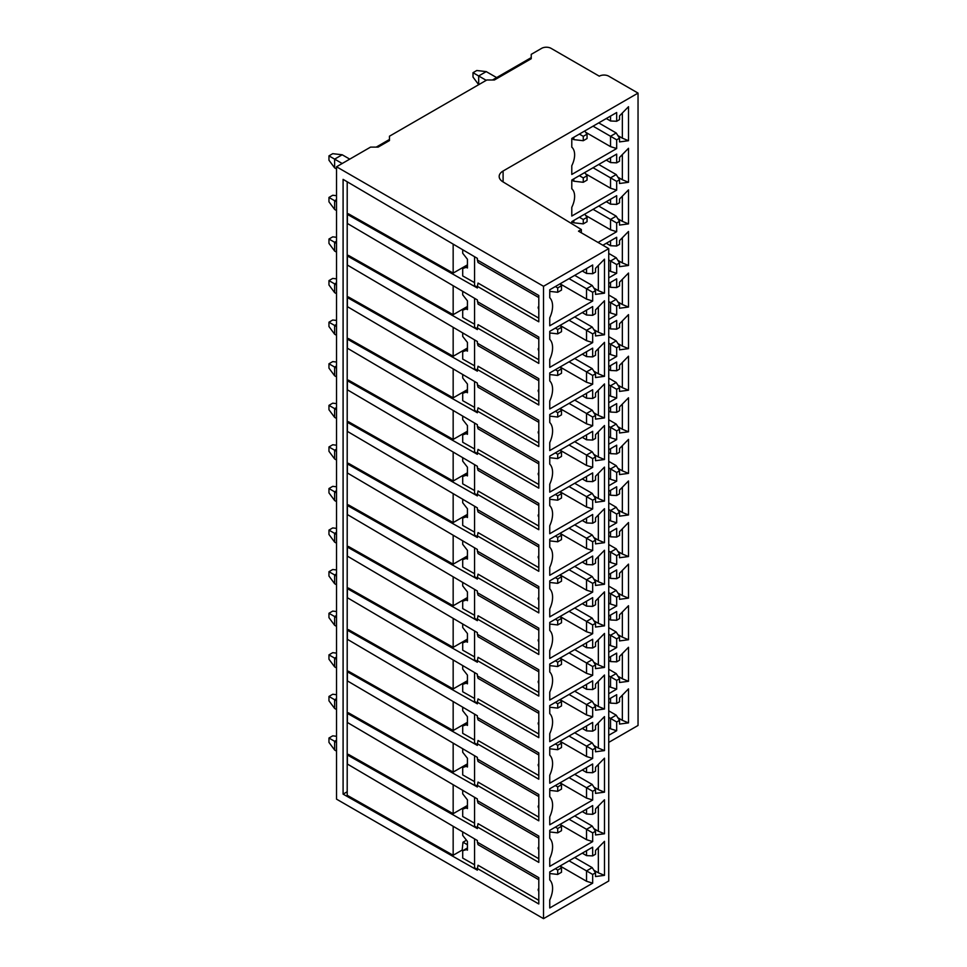 <?xml version="1.0" encoding="UTF-8"?>
<svg xmlns="http://www.w3.org/2000/svg" width="967" height="967" viewBox="0 0 967 967"><rect width="100%" height="100%" fill="white"/><g stroke="black" fill="none" stroke-linecap="round" stroke-linejoin="round"><path stroke-width="1.45" d="M453.16 826.289L453.16 855.275L347.201 795.273L347.201 181.784M538.8 318.155L478.049 283.077L477.36 286.341L538.8 321.806L538.8 295.491L477.36 260.026L477.36 258.358L343.092 179.366L343.092 794.125L347.201 791.755M336.528 166.771L336.528 799.141L543.527 918.65L543.527 286.28L336.528 166.771L370.554 147.117L378.109 147.117L389.459 140.578L389.459 136.214L486.812 79.995L494.379 79.995L531.234 58.721L531.234 54.357L541.629 48.35A6.684 3.856 180 0 1 551.081 48.35L599.286 76.175A6.684 3.856 180 0 1 608.739 76.175L638.039 93.098L503.094 171.014A13.369 7.712 0 0 0 499.177 176.465A13.369 7.712 0 0 0 502.852 181.784L581.336 229.53L581.336 232.793M477.36 286.341L477.36 287.997L347.395 214.396L347.395 223.474L477.36 299.951L478.049 304.073L538.8 339.139M343.092 794.125L477.36 870.167L477.36 868.511L538.8 903.976L538.8 877.661L477.36 842.184L477.36 840.528L347.395 764.063L347.395 754.985L477.36 828.586L477.36 826.918L538.8 862.395L538.8 836.08L477.36 800.603L477.36 798.947L347.395 722.482L347.395 713.392L477.36 786.993L477.36 785.337L538.8 820.814L538.8 794.499L477.36 759.022L477.36 757.366L347.395 680.901L347.395 671.811L477.36 745.412L477.36 743.756L538.8 779.221L538.8 752.906L477.36 717.441L477.36 715.785L347.395 639.308L347.395 630.23L477.36 703.831L477.36 702.175L538.8 737.64L538.8 711.325L477.36 675.86L477.36 674.192L347.395 597.727L347.395 588.649L477.36 662.25L477.36 660.594L538.8 696.059L538.8 669.744L477.36 634.267L477.36 632.611L347.395 556.146L347.395 547.068L477.36 620.669L477.36 619.001L538.8 654.478L538.8 628.163L477.36 592.686L477.36 591.03L347.395 514.565L347.395 505.487L477.36 579.088L477.36 577.42L538.8 612.897L538.8 586.582L477.36 551.105L477.36 549.449L347.395 472.984L347.395 463.894L477.36 537.495L477.36 535.839L538.8 571.304L538.8 544.989L477.36 509.524L477.36 507.868L347.395 431.391L347.395 422.313L477.36 495.914L477.36 494.258L538.8 529.723L538.8 503.408L477.36 467.943L477.36 466.275L347.395 389.81L347.395 380.732L477.36 454.333L477.36 452.677L538.8 488.142L538.8 461.827L477.36 426.362L477.36 424.694L347.395 348.229L347.395 339.151L477.36 412.752L477.36 411.084L538.8 446.561L538.8 420.246L477.36 384.769L477.36 383.113L347.395 306.648L347.395 297.57L477.36 371.171L477.36 369.503L538.8 404.98L538.8 378.665L477.36 343.188L477.36 341.532L347.395 265.067L347.395 255.977L477.36 329.578L477.36 327.922L538.8 363.399L538.8 337.072L477.36 301.607M347.395 214.396L348.434 213.804L453.16 273.105L453.16 244.131M477.36 328.792L474.555 327.209L474.555 298.295M538.8 348.156A1.849 1.076 -120 0 0 538.256 349.631A1.849 1.076 -120 0 0 538.8 350.731A3.01 3.01 0 0 1 538.256 349.631M477.36 327.922L478.049 324.658L538.8 359.736M347.395 255.977L348.434 255.385L453.16 314.686L453.16 285.712M467.436 306.454L453.16 314.686M474.555 324.211L462.709 317.502L462.709 310.129L467.436 308.485M467.436 348.035L453.16 356.279L453.16 327.293M453.16 356.279L348.434 296.966L347.395 297.57M467.436 389.616L453.16 397.86L453.16 368.874M453.16 397.86L348.434 338.547L347.395 339.151M467.436 431.197L453.16 439.441L453.16 410.455M453.16 439.441L348.434 380.128L347.395 380.732M467.436 472.778L453.16 481.022L453.16 452.048M453.16 481.022L348.434 421.709L347.395 422.313M467.436 514.371L453.16 522.603L453.16 493.629M453.16 522.603L348.434 463.302L347.395 463.894M467.436 555.952L453.16 564.184L453.16 535.21M453.16 564.184L348.434 504.883L347.395 505.487M467.436 597.533L453.16 605.777L453.16 576.791M453.16 605.777L348.434 546.464L347.395 547.068M467.436 639.114L453.16 647.358L453.16 618.372M453.16 647.358L348.434 588.045L347.395 588.649M467.436 680.695L453.16 688.939L453.16 659.965M453.16 688.939L348.434 629.626L347.395 630.23M467.436 722.289L453.16 730.52L453.16 701.546M453.16 730.52L348.434 671.219L347.395 671.811M467.436 763.87L453.16 772.101L453.16 743.127M453.16 772.101L348.434 712.8L347.395 713.392M467.436 805.451L453.16 813.694L453.16 784.708M453.16 813.694L348.434 754.381L347.395 754.985M474.555 256.714L474.555 285.628L477.36 287.211M477.36 260.026L478.049 262.492L538.8 297.558M538.8 306.563A1.849 1.076 -120 0 0 538.256 308.05A1.849 1.076 -120 0 0 538.8 309.15A3.01 3.01 0 0 1 538.256 308.05M467.436 264.861L453.16 273.105M474.555 282.63L462.709 275.921L462.709 268.548L467.436 266.904M462.709 249.74L462.709 253.257L467.436 259.265L467.436 267.992L466.493 267.448M462.709 268.548L467.436 265.816M477.36 869.381L474.555 867.798L474.555 838.885M453.16 855.275L462.178 850.066L463 850.537M474.555 864.8L462.709 858.08L462.709 850.706L466.493 849.618L467.436 850.162L467.436 841.435L462.709 835.428L462.709 831.91M466.493 849.618L467.436 849.074M462.709 850.706L467.436 847.986M467.436 844.735L462.988 842.221L466.142 840.396M462.988 842.221L462.178 850.066M477.36 827.8L474.555 826.205L474.555 797.304M474.555 823.207L462.709 816.499L462.709 809.125L467.436 807.493M462.709 790.329L462.709 793.847L467.436 799.854L467.436 808.581L466.493 808.037M462.709 809.125L467.436 806.393M477.36 786.207L474.555 784.624L474.555 755.711M474.555 781.626L462.709 774.918L462.709 767.544L467.436 765.9M462.709 748.748L462.709 752.266L467.436 758.261L467.436 767L466.493 766.456M462.709 767.544L467.436 764.812M477.36 744.626L474.555 743.043L474.555 714.129M474.555 740.045L462.709 733.337L462.709 725.963L467.436 724.319M462.709 707.155L462.709 710.685L467.436 716.68L467.436 725.419L466.493 724.863M462.709 725.963L467.436 723.231M477.36 703.045L474.555 701.462L474.555 672.548M474.555 698.464L462.709 691.756L462.709 684.37L467.436 682.738M462.709 665.574L462.709 669.091L467.436 675.099L467.436 683.826L466.493 683.282M462.709 684.37L467.436 681.65M477.36 661.464L474.555 659.881L474.555 630.967M474.555 656.883L462.709 650.175L462.709 642.789L467.436 641.157M462.709 623.993L462.709 627.51L467.436 633.518L467.436 642.245L466.493 641.701M462.709 642.789L467.436 640.069M477.36 619.883L474.555 618.288L474.555 589.387M474.555 615.29L462.709 608.581L462.709 601.208L467.436 599.576M462.709 582.412L462.709 585.929L467.436 591.937L467.436 600.664L466.493 600.12M462.709 601.208L467.436 598.476M477.36 578.29L474.555 576.707L474.555 547.793M474.555 573.709L462.709 567L462.709 559.627L467.436 557.983M462.709 540.831L462.709 544.348L467.436 550.344L467.436 559.083L466.493 558.539M462.709 559.627L467.436 556.895M477.36 536.709L474.555 535.126L474.555 506.212M474.555 532.128L462.709 525.419L462.709 518.046L467.436 516.402M462.709 499.238L462.709 502.767L467.436 508.763L467.436 517.502L466.493 516.946M462.709 518.046L467.436 515.314M477.36 495.128L474.555 493.545L474.555 464.631M474.555 490.547L462.709 483.838L462.709 476.465L467.436 474.821M462.709 457.657L462.709 461.174L467.436 467.182L467.436 475.909L466.493 475.365M462.709 476.465L467.436 473.733M477.36 453.547L474.555 451.964L474.555 423.05M474.555 448.966L462.709 442.257L462.709 434.872L467.436 433.24M462.709 416.076L462.709 419.593L467.436 425.601L467.436 434.328L466.493 433.784M462.709 434.872L467.436 432.152M477.36 411.966L474.555 410.371L474.555 381.469M474.555 407.373L462.709 400.664L462.709 393.291L467.436 391.659M462.709 374.495L462.709 378.012L467.436 384.02L467.436 392.747L466.493 392.203M462.709 393.291L467.436 390.559M477.36 370.373L474.555 368.79L474.555 339.876M474.555 365.792L462.709 359.083L462.709 351.71L467.436 350.066M462.709 332.914L462.709 336.431L467.436 342.427L467.436 351.166L466.493 350.622M462.709 351.71L467.436 348.978M477.36 343.188L478.049 345.654L538.8 380.732M538.8 389.737A1.849 1.076 -120 0 0 538.256 391.212A1.849 1.076 -120 0 0 538.8 392.312A3.01 3.01 0 0 1 538.256 391.212M477.36 369.503L478.049 366.251L538.8 401.317M477.36 384.769L478.049 387.235L538.8 422.313M538.8 431.318A1.849 1.076 -120 0 0 538.256 432.805A1.849 1.076 -120 0 0 538.8 433.893A3.01 3.01 0 0 1 538.256 432.805M477.36 411.084L478.049 407.832L538.8 442.898M477.36 426.362L478.049 428.816L538.8 463.894M538.8 472.899A1.849 1.076 -120 0 0 538.256 474.386A1.849 1.076 -120 0 0 538.8 475.474A3.01 3.01 0 0 1 538.256 474.386M477.36 452.677L478.049 449.413L538.8 484.491M477.36 467.943L478.049 470.409L538.8 505.475M538.8 514.48A1.849 1.076 -120 0 0 538.256 515.967A1.849 1.076 -120 0 0 538.8 517.067A3.01 3.01 0 0 1 538.256 515.967M477.36 494.258L478.049 490.994L538.8 526.072M477.36 509.524L478.049 511.99L538.8 547.056M538.8 556.073A1.849 1.076 -120 0 0 538.256 557.548A1.849 1.076 -120 0 0 538.8 558.648A3.01 3.01 0 0 1 538.256 557.548M477.36 535.839L478.049 532.575L538.8 567.653M477.36 551.105L478.049 553.571L538.8 588.649M538.8 597.654A1.849 1.076 -120 0 0 538.256 599.129A1.849 1.076 -120 0 0 538.8 600.229A3.01 3.01 0 0 1 538.256 599.129M477.36 577.42L478.049 574.168L538.8 609.234M477.36 592.686L478.049 595.152L538.8 630.23M538.8 639.235A1.849 1.076 -120 0 0 538.256 640.722A1.849 1.076 -120 0 0 538.8 641.81A3.01 3.01 0 0 1 538.256 640.722M477.36 619.001L478.049 615.749L538.8 650.815M477.36 634.267L478.049 636.733L538.8 671.811M538.8 680.816A1.849 1.076 -120 0 0 538.256 682.303A1.849 1.076 -120 0 0 538.8 683.391M477.36 660.594L478.049 657.33L538.8 692.408M477.36 675.86L478.049 678.326L538.8 713.392M538.8 722.397A1.849 1.076 -120 0 0 538.256 723.884A1.849 1.076 -120 0 0 538.8 724.984A3.01 3.01 0 0 1 538.256 723.884M477.36 702.175L478.049 698.911L538.8 733.989M477.36 717.441L478.049 719.907L538.8 754.973M538.8 763.99A1.849 1.076 -120 0 0 538.256 765.465A1.849 1.076 -120 0 0 538.8 766.565A3.01 3.01 0 0 1 538.256 765.465M477.36 743.756L478.049 740.492L538.8 775.57M477.36 759.022L478.049 761.488L538.8 796.566M538.8 805.571A1.849 1.076 -120 0 0 538.256 807.046A1.849 1.076 -120 0 0 538.8 808.146A3.01 3.01 0 0 1 538.256 807.046M477.36 785.337L478.049 782.085L538.8 817.151M477.36 800.603L478.049 803.069L538.8 838.147M538.8 847.152A1.849 1.076 -120 0 0 538.256 848.639A1.849 1.076 -120 0 0 538.8 849.727A3.01 3.01 0 0 1 538.256 848.639M477.36 826.918L478.049 823.666L538.8 858.732M477.36 842.184L478.049 844.65L538.8 879.728M538.8 888.733A1.849 1.076 -120 0 0 538.256 890.22A1.849 1.076 -120 0 0 538.8 891.308A3.01 3.01 0 0 1 538.256 890.22M477.36 868.511L478.049 865.247L538.8 900.325M466.493 309.029L467.436 309.585L467.436 300.846L462.709 294.85L462.709 291.321M462.709 310.129L467.436 307.397M531.234 58.721L531.234 57.621L492.481 79.995M389.459 140.578L389.459 139.478L376.223 147.117M473.008 72.694L478.677 75.97L486.232 71.606L476.779 70.506L473.008 72.694L473.008 77.058L478.677 84.697L478.677 75.97L486.232 80.334M496.639 77.602L486.232 71.606M349.752 159.132L342.185 154.768L334.63 159.132L342.185 163.496M334.63 167.859L334.63 159.132L328.961 155.856L328.961 160.22L334.63 167.859L336.528 168.959M342.185 154.768L332.733 153.68L328.961 155.856M336.528 199.625L334.63 200.713L336.528 201.813M334.63 209.452L334.63 200.713L328.961 197.437L328.961 201.813L334.63 209.452L336.528 210.54M336.528 195.697L332.733 195.261L328.961 197.437M336.528 241.206L334.63 242.294L336.528 243.394M334.63 251.033L334.63 242.294L328.961 239.03L328.961 243.394L334.63 251.033L336.528 252.133M336.528 237.278L332.733 236.842L328.961 239.03M336.528 282.787L334.63 283.887L336.528 284.975M334.63 292.614L334.63 283.887L328.961 280.611L328.961 284.975L334.63 292.614L336.528 293.714M336.528 278.859L332.733 278.423L328.961 280.611M336.528 324.368L334.63 325.468L336.528 326.568M334.63 334.195L334.63 325.468L328.961 322.192L328.961 326.556L334.63 334.195L336.528 335.295M336.528 320.452L332.733 320.004L328.961 322.192M336.528 365.949L334.63 367.049L336.528 368.149M334.63 375.776L334.63 367.049L328.961 363.773L328.961 368.137L334.63 375.776L336.528 376.876M336.528 362.033L332.733 361.598L328.961 363.773M336.528 407.542L334.63 408.63L336.528 409.73M334.63 417.369L334.63 408.63L328.961 405.354L328.961 409.73L334.63 417.369L336.528 418.457M336.528 403.614L332.733 403.179L328.961 405.354M336.528 449.123L334.63 450.211L336.528 451.311M334.63 458.95L334.63 450.211L328.961 446.947L328.961 451.311L334.63 458.95L336.528 460.05M336.528 445.195L332.733 444.76L328.961 446.947M336.528 490.704L334.63 491.804L336.528 492.892M334.63 500.531L334.63 491.804L328.961 488.528L328.961 492.892L334.63 500.531L336.528 501.631M336.528 486.776L332.733 486.341L328.961 488.528M336.528 532.285L334.63 533.385L336.528 534.485M334.63 542.112L334.63 533.385L328.961 530.109L328.961 534.473L334.63 542.112L336.528 543.212M336.528 528.369L332.733 527.922L328.961 530.109M336.528 573.866L334.63 574.966L336.528 576.066M334.63 583.693L334.63 574.966L328.961 571.69L328.961 576.054L334.63 583.693L336.528 584.793M336.528 569.95L332.733 569.515L328.961 571.69M336.528 615.459L334.63 616.547L336.528 617.647M334.63 625.286L334.63 616.547L328.961 613.271L328.961 617.647L334.63 625.286L336.528 626.374M336.528 611.531L332.733 611.096L328.961 613.271M336.528 657.04L334.63 658.128L336.528 659.228M334.63 666.867L334.63 658.128L328.961 654.864L328.961 659.228L334.63 666.867L336.528 667.955M336.528 653.112L332.733 652.677L328.961 654.864M336.528 698.621L334.63 699.721L336.528 700.809M334.63 708.448L334.63 699.721L328.961 696.445L328.961 700.809L334.63 708.448L336.528 709.548M336.528 694.693L332.733 694.258L328.961 696.445M336.528 740.202L334.63 741.302L336.528 742.402M334.63 750.029L334.63 741.302L328.961 738.026L328.961 742.39L334.63 750.029L336.528 751.129M336.528 736.286L332.733 735.839L328.961 738.026M608.739 742.39L638.039 725.468L638.039 93.098M571.787 207.301L571.787 216.052L616.68 190.124L616.68 181.397L619.521 179.753L619.521 183.488L628.502 182.292L628.502 148.289L619.521 157.464L619.521 161.199L616.68 162.843L616.68 154.104L571.787 180.031L571.787 188.783A18.047 10.419 -60 0 1 572.597 189.605A18.047 10.419 -60 0 1 571.787 207.301M616.68 231.705L616.68 222.978L619.521 221.346L616.209 216.161L610.54 219.424L610.54 229.795L616.68 231.705L598.065 242.463M619.521 221.346L619.521 225.081L628.502 223.885L628.502 189.883L619.521 199.045L619.521 202.792L616.68 204.424L616.68 195.697L571.787 221.612L571.787 223.715M616.68 273.286L616.68 264.559L619.521 262.927L616.209 257.742L610.54 261.017L610.54 271.376L616.68 273.286L608.739 277.88M619.521 262.927L619.521 266.662L628.502 265.466L628.502 231.464L619.521 240.638L619.521 244.373L616.68 246.005L616.68 237.278L602.888 245.243M616.68 314.879L616.68 306.14L619.521 304.508L616.209 299.323L610.54 302.598L610.54 312.97L616.68 314.879L608.739 319.461M619.521 304.508L619.521 308.243L628.502 307.047L628.502 273.045L619.521 282.219L619.521 285.954L616.68 287.586L616.68 278.859L608.739 283.44M616.68 356.46L616.68 347.733L619.521 346.089L616.209 340.904L610.54 344.179L610.54 354.551L616.68 356.46L608.739 361.042M619.521 346.089L619.521 349.824L628.502 348.628L628.502 314.626L619.521 323.8L619.521 327.535L616.68 329.179L616.68 320.44L608.739 325.021M616.68 398.041L616.68 389.314L619.521 387.67L616.209 382.485L610.54 385.76L610.54 396.132L616.68 398.041L608.739 402.623M619.521 387.67L619.521 391.405L628.502 390.209L628.502 356.207L619.521 365.381L619.521 369.116L616.68 370.76L616.68 362.021L608.739 366.614M616.68 439.622L616.68 430.895L619.521 429.251L616.209 424.078L610.54 427.341L610.54 437.713L616.68 439.622L608.739 444.204M619.521 429.251L619.521 432.998L628.502 431.802L628.502 397.8L619.521 406.962L619.521 410.697L616.68 412.341L616.68 403.614L608.739 408.195M616.68 481.203L616.68 472.476L619.521 470.844L616.209 465.659L610.54 468.935L610.54 479.294L616.68 481.203L608.739 485.797M619.521 470.844L619.521 474.579L628.502 473.383L628.502 439.381L619.521 448.555L619.521 452.29L616.68 453.922L616.68 445.195L608.739 449.776M616.68 522.796L616.68 514.057L619.521 512.425L616.209 507.24L610.54 510.516L610.54 520.887L616.68 522.796L608.739 527.378M619.521 512.425L619.521 516.16L628.502 514.964L628.502 480.962L619.521 490.136L619.521 493.871L616.68 495.503L616.68 486.776L608.739 491.357M616.68 564.377L616.68 555.638L619.521 554.006L616.209 548.821L610.54 552.097L610.54 562.468L616.68 564.377L608.739 568.959M619.521 554.006L619.521 557.741L628.502 556.545L628.502 522.543L619.521 531.717L619.521 535.452L616.68 537.084L616.68 528.357L608.739 532.938M616.68 605.958L616.68 597.231L619.521 595.587L616.209 590.402L610.54 593.678L610.54 604.049L616.68 605.958L608.739 610.54M619.521 595.587L619.521 599.322L628.502 598.126L628.502 564.124L619.521 573.298L619.521 577.033L616.68 578.677L616.68 569.938L608.739 574.531M616.68 647.539L616.68 638.812L619.521 637.168L616.209 631.995L610.54 635.259L610.54 645.63L616.68 647.539L608.739 652.121M619.521 637.168L619.521 640.916L628.502 639.719L628.502 605.717L619.521 614.879L619.521 618.614L616.68 620.258L616.68 611.531L608.739 616.112M616.68 689.12L616.68 680.393L619.521 678.761L616.209 673.576L610.54 676.852L610.54 687.211L616.68 689.12L608.739 693.714M619.521 678.761L619.521 682.497L628.502 681.3L628.502 647.298L619.521 656.472L619.521 660.207L616.68 661.839L616.68 653.112L608.739 657.693M608.739 735.295L616.68 730.714L616.68 721.974L619.521 720.342L619.521 724.078L628.502 722.881L628.502 688.879L619.521 698.053L619.521 701.788L616.68 703.42L616.68 694.693L608.739 699.274M628.502 140.711L619.521 141.907L619.521 138.172L616.68 139.816L616.68 148.543L571.787 174.459L571.787 165.72A18.047 10.419 -60 0 0 572.597 148.011A18.047 10.419 -60 0 0 571.787 147.189L571.787 138.45L616.68 112.523L616.68 121.262L619.521 119.618L619.521 115.883L628.502 106.708L628.502 140.711L622.349 138.172L622.349 112.982M616.68 121.262L610.54 120.984L610.54 116.076M610.54 120.984L606.285 118.53M622.349 138.172L617.865 135.585M616.68 148.543L610.54 146.633L610.54 136.262L616.209 132.987L598.718 122.894M616.68 139.816L593.049 126.169M619.521 138.172L616.209 132.987M610.54 146.633L585.639 132.249M571.787 138.45L573.818 139.623L583.27 140.711L587.054 138.535L587.054 134.159L584.697 130.992M587.054 134.159L583.27 136.347L579.342 134.075M583.27 140.711L583.27 136.347M573.818 139.623L573.818 137.278M619.521 179.753L616.209 174.568L610.54 177.843L610.54 188.214L585.639 173.842M610.54 188.214L616.68 190.124M610.54 157.657L610.54 162.565L616.68 162.843M622.349 154.575L622.349 179.753L628.502 182.292M622.349 179.753L617.865 177.166M616.209 174.568L598.718 164.475M610.54 162.565L606.285 160.111M616.68 181.397L593.049 167.75M571.787 180.031L573.818 181.204L583.27 182.292L587.054 180.116L587.054 175.752L584.697 172.573M583.27 182.292L583.27 177.928L587.054 175.752M583.27 177.928L579.342 175.668M573.818 178.859L573.818 181.204M610.54 229.795L585.639 215.423M610.54 199.238L610.54 204.146L616.68 204.424M622.349 196.156L622.349 221.346L628.502 223.885M622.349 221.346L617.865 218.747M616.209 216.161L598.718 206.056M610.54 204.146L606.285 201.692M616.68 222.978L593.049 209.331M571.787 221.612L573.818 222.785L583.27 223.885L587.054 221.697L587.054 217.333L584.697 214.154M583.27 223.885L583.27 219.509L587.054 217.333M583.27 219.509L579.342 217.249M573.818 220.44L573.818 222.785M610.54 271.376L608.739 270.349M610.54 240.819L610.54 245.739L616.68 246.005M622.349 237.737L622.349 262.927L628.502 265.466M622.349 262.927L617.865 260.328M616.209 257.742L608.739 253.427M610.54 245.739L606.285 243.273M616.68 264.559L608.739 259.978M610.54 312.97L608.739 311.93M610.54 282.4L610.54 287.32L616.68 287.586M622.349 279.318L622.349 304.508L628.502 307.047M622.349 304.508L617.865 301.909M616.209 299.323L608.739 295.008M610.54 287.32L608.739 286.28M616.68 306.14L608.739 301.559M610.54 354.551L608.739 353.511M610.54 323.993L610.54 328.901L616.68 329.179M622.349 320.899L622.349 346.089L628.502 348.628M622.349 346.089L617.865 343.503M616.209 340.904L608.739 336.601M610.54 328.901L608.739 327.861M616.68 347.733L608.739 343.14M610.54 396.132L608.739 395.092M610.54 365.574L610.54 370.482L616.68 370.76M622.349 362.492L622.349 387.67L628.502 390.209M622.349 387.67L617.865 385.084M616.209 382.485L608.739 378.182M610.54 370.482L608.739 369.442M616.68 389.314L608.739 384.721M610.54 437.713L608.739 436.673M610.54 407.155L610.54 412.063L616.68 412.341M622.349 404.073L622.349 429.251L628.502 431.802M622.349 429.251L617.865 426.665M616.209 424.078L608.739 419.763M610.54 412.063L608.739 411.035M616.68 430.895L608.739 426.314M610.54 479.294L608.739 478.266M610.54 448.736L610.54 453.656L616.68 453.922M622.349 445.654L622.349 470.844L628.502 473.383M622.349 470.844L617.865 468.246M616.209 465.659L608.739 461.344M610.54 453.656L608.739 452.616M616.68 472.476L608.739 467.895M610.54 520.887L608.739 519.847M610.54 490.317L610.54 495.237L616.68 495.503M622.349 487.235L622.349 512.425L628.502 514.964M622.349 512.425L617.865 509.827M616.209 507.24L608.739 502.925M610.54 495.237L608.739 494.197M616.68 514.057L608.739 509.476M610.54 562.468L608.739 561.428M610.54 531.91L610.54 536.818L616.68 537.084M622.349 528.816L622.349 554.006L628.502 556.545M622.349 554.006L617.865 551.42M616.209 548.821L608.739 544.518M610.54 536.818L608.739 535.778M616.68 555.638L608.739 551.057M610.54 604.049L608.739 603.009M610.54 573.491L610.54 578.399L616.68 578.677M622.349 570.409L622.349 595.587L628.502 598.126M622.349 595.587L617.865 593.001M616.209 590.402L608.739 586.099M610.54 578.399L608.739 577.359M616.68 597.231L608.739 592.638M610.54 645.63L608.739 644.59M610.54 615.072L610.54 619.98L616.68 620.258M622.349 611.99L622.349 637.168L628.502 639.719M622.349 637.168L617.865 634.582M616.209 631.995L608.739 627.68M610.54 619.98L608.739 618.953M616.68 638.812L608.739 634.231M610.54 687.211L608.739 686.183M610.54 656.653L610.54 661.573L616.68 661.839M622.349 653.571L622.349 678.761L628.502 681.3M622.349 678.761L617.865 676.163M616.209 673.576L608.739 669.261M610.54 661.573L608.739 660.534M616.68 680.393L608.739 675.812M608.739 710.842L616.209 715.157L610.54 718.433L610.54 728.804L608.739 727.764M610.54 728.804L616.68 730.714M610.54 698.234L610.54 703.154L616.68 703.42M622.349 695.152L622.349 720.342L628.502 722.881M622.349 720.342L617.865 717.744M610.54 703.154L608.739 702.115M616.68 721.974L608.739 717.393M616.209 715.157L619.521 720.342M543.527 918.65L608.739 880.997L608.739 248.628L578.496 231.161L581.336 229.53M608.739 248.628L543.527 286.28M549.752 359.398L549.752 367.375L592.674 342.596L592.674 333.869L595.515 332.225L595.515 335.96L604.484 334.763L604.484 300.761L595.515 309.936L595.515 313.671L592.674 315.315L592.674 306.575L549.752 331.355L549.752 339.332A20.839 12.027 -60 0 1 550.247 339.876A20.839 12.027 -60 0 1 549.752 359.398M549.752 400.991L549.752 408.956L592.674 384.177L592.674 375.45L595.515 373.806L595.515 377.541L604.484 376.344L604.484 342.342L595.515 351.517L595.515 355.252L592.674 356.896L592.674 348.156L549.752 372.948L549.752 380.913A20.839 12.027 -60 0 1 550.247 381.457A20.839 12.027 -60 0 1 549.752 400.991M549.752 442.572L549.752 450.549L592.674 425.758L592.674 417.031L595.515 415.399L595.515 419.134L604.484 417.937L604.484 383.935L595.515 393.098L595.515 396.845L592.674 398.477L592.674 389.749L549.752 414.529L549.752 422.506A20.839 12.027 -60 0 1 550.247 423.05A20.839 12.027 -60 0 1 549.752 442.572M549.752 484.153L549.752 492.13L592.674 467.351L592.674 458.612L595.515 456.98L595.515 460.715L604.484 459.518L604.484 425.516L595.515 434.691L595.515 438.426L592.674 440.058L592.674 431.33L549.752 456.11L549.752 464.087A20.839 12.027 -60 0 1 550.247 464.631A20.839 12.027 -60 0 1 549.752 484.153M549.752 525.734L549.752 533.711L592.674 508.932L592.674 500.193L595.515 498.561L595.515 502.296L604.484 501.099L604.484 467.097L595.515 476.272L595.515 480.007L592.674 481.639L592.674 472.911L549.752 497.691L549.752 505.668A20.839 12.027 -60 0 1 550.247 506.212A20.839 12.027 -60 0 1 549.752 525.734M549.752 567.315L549.752 575.292L592.674 550.513L592.674 541.786L595.515 540.142L595.515 543.877L604.484 542.68L604.484 508.678L595.515 517.853L595.515 521.588L592.674 523.232L592.674 514.492L549.752 539.272L549.752 547.249A20.839 12.027 -60 0 1 550.247 547.793A20.839 12.027 -60 0 1 549.752 567.315M549.752 608.908L549.752 616.873L592.674 592.094L592.674 583.367L595.515 581.723L595.515 585.458L604.484 584.261L604.484 550.259L595.515 559.434L595.515 563.169L592.674 564.813L592.674 556.073L549.752 580.865L549.752 588.83A20.839 12.027 -60 0 1 550.247 589.374A20.839 12.027 -60 0 1 549.752 608.908M549.752 650.489L549.752 658.454L592.674 633.675L592.674 624.948L595.515 623.316L595.515 627.051L604.484 625.854L604.484 591.852L595.515 601.015L595.515 604.762L592.674 606.394L592.674 597.666L549.752 622.446L549.752 630.411A20.839 12.027 -60 0 1 550.247 630.967A20.839 12.027 -60 0 1 549.752 650.489M549.752 692.07L549.752 700.048L592.674 675.268L592.674 666.529L595.515 664.897L595.515 668.632L604.484 667.435L604.484 633.433L595.515 642.608L595.515 646.343L592.674 647.975L592.674 639.247L549.752 664.027L549.752 672.005A20.839 12.027 -60 0 1 550.247 672.548A20.839 12.027 -60 0 1 549.752 692.07M549.752 733.651L549.752 741.629L592.674 716.849L592.674 708.11L595.515 706.478L595.515 710.213L604.484 709.016L604.484 675.014L595.515 684.189L595.515 687.924L592.674 689.556L592.674 680.828L549.752 705.608L549.752 713.586A20.839 12.027 -60 0 1 550.247 714.129A20.839 12.027 -60 0 1 549.752 733.651M549.752 775.232L549.752 783.21L592.674 758.43L592.674 749.703L595.515 748.059L595.515 751.794L604.484 750.597L604.484 716.595L595.515 725.77L595.515 729.505L592.674 731.149L592.674 722.409L549.752 747.189L549.752 755.167A20.839 12.027 -60 0 1 550.247 755.711A20.839 12.027 -60 0 1 549.752 775.232M549.752 816.825L549.752 824.791L592.674 800.011L592.674 791.284L595.515 789.64L595.515 793.375L604.484 792.178L604.484 758.176L595.515 767.351L595.515 771.086L592.674 772.73L592.674 763.99L549.752 788.782L549.752 796.748A20.839 12.027 -60 0 1 550.247 797.292A20.839 12.027 -60 0 1 549.752 816.825M549.752 858.406L549.752 866.372L592.674 841.592L592.674 832.865L595.515 831.233L595.515 834.968L604.484 833.772L604.484 799.769L595.515 808.932L595.515 812.679L592.674 814.311L592.674 805.584L549.752 830.363L549.752 838.329A20.839 12.027 -60 0 1 550.247 838.885A20.839 12.027 -60 0 1 549.752 858.406M549.752 899.987L549.752 907.965L592.674 883.173L592.674 874.446L595.515 872.814L595.515 876.549L604.484 875.353L604.484 841.35L595.515 850.525L595.515 854.26L592.674 855.892L592.674 847.165L549.752 871.944L549.752 879.922A20.839 12.027 -60 0 1 550.247 880.466A20.839 12.027 -60 0 1 549.752 899.987M604.484 293.182L595.515 294.379L595.515 290.644L592.674 292.276L592.674 301.015L549.752 325.794L549.752 317.817A20.839 12.027 -60 0 0 550.247 298.295A20.839 12.027 -60 0 0 549.752 297.751L549.752 289.774L592.674 264.994L592.674 273.721L595.515 272.09L595.515 268.355L604.484 259.18L604.484 293.182L598.343 290.644L598.343 265.454M549.752 291.357L557.705 292.276L561.489 290.1L561.489 285.736L557.705 287.912L555.336 286.546M561.489 285.736L560.062 283.827L586.534 299.105L592.674 301.015M557.705 292.276L557.705 287.912M592.674 292.276L586.534 288.734L592.203 285.458L574.712 275.365M586.534 299.105L586.534 288.734L569.043 278.641M586.534 268.548L586.534 273.456L582.279 271.002M586.534 273.456L592.674 273.721M598.343 290.644L593.859 288.057M595.515 290.644L592.203 285.458M592.674 333.869L586.534 330.315L586.534 340.686L560.062 325.408L561.489 327.317L561.489 331.681L557.705 333.869L549.752 332.95M586.534 340.686L592.674 342.596M557.705 333.869L557.705 329.493L555.336 328.139M557.705 329.493L561.489 327.317M592.674 315.315L586.534 315.037L582.279 312.583M586.534 310.129L586.534 315.037M598.343 307.035L598.343 332.225L604.484 334.763M598.343 332.225L593.859 329.638M595.515 332.225L592.203 327.039L574.712 316.946M592.203 327.039L586.534 330.315L569.043 320.222M592.674 375.45L586.534 371.896L586.534 382.267L560.062 366.989L561.489 368.898L561.489 373.262L557.705 375.45L549.752 374.531M586.534 382.267L592.674 384.177M557.705 375.45L557.705 371.086L555.336 369.72M557.705 371.086L561.489 368.898M592.674 356.896L586.534 356.618L582.279 354.164M586.534 351.71L586.534 356.618M598.343 348.628L598.343 373.806L604.484 376.344M598.343 373.806L593.859 371.219M595.515 373.806L592.203 368.62L574.712 358.527M592.203 368.62L586.534 371.896L569.043 361.803M592.674 417.031L586.534 413.489L586.534 423.848L560.062 408.57L561.489 410.479L561.489 414.843L557.705 417.031L549.752 416.112M586.534 423.848L592.674 425.758M557.705 417.031L557.705 412.667L555.336 411.301M557.705 412.667L561.489 410.479M592.674 398.477L586.534 398.199L582.279 395.745M586.534 393.291L586.534 398.199M598.343 390.209L598.343 415.399L604.484 417.937M598.343 415.399L593.859 412.8M595.515 415.399L592.203 410.213L574.712 400.108M592.203 410.213L586.534 413.489L569.043 403.384M592.674 458.612L586.534 455.07L586.534 465.441L560.062 450.151L561.489 452.06L561.489 456.436L557.705 458.612L549.752 457.693M586.534 465.441L592.674 467.351M557.705 458.612L557.705 454.248L555.336 452.882M557.705 454.248L561.489 452.06M592.674 440.058L586.534 439.792L582.279 437.326M586.534 434.872L586.534 439.792M598.343 431.79L598.343 456.98L604.484 459.518M598.343 456.98L593.859 454.381M595.515 456.98L592.203 451.794L574.712 441.701M592.203 451.794L586.534 455.07L569.043 444.977M592.674 500.193L586.534 496.651L586.534 507.022L560.062 491.744L561.489 493.653L561.489 498.017L557.705 500.193L549.752 499.274M586.534 507.022L592.674 508.932M557.705 500.193L557.705 495.829L555.336 494.463M557.705 495.829L561.489 493.653M592.674 481.639L586.534 481.373L582.279 478.919M586.534 476.453L586.534 481.373M598.343 473.371L598.343 498.561L604.484 501.099M598.343 498.561L593.859 495.974M595.515 498.561L592.203 493.375L574.712 483.282M592.203 493.375L586.534 496.651L569.043 486.558M592.674 541.786L586.534 538.232L586.534 548.603L560.062 533.325L561.489 535.235L561.489 539.598L557.705 541.786L549.752 540.867M586.534 548.603L592.674 550.513M557.705 541.786L557.705 537.41L555.336 536.056M557.705 537.41L561.489 535.235M592.674 523.232L586.534 522.954L582.279 520.5M586.534 518.046L586.534 522.954M598.343 514.952L598.343 540.142L604.484 542.68M598.343 540.142L593.859 537.555M595.515 540.142L592.203 534.956L574.712 524.863M592.203 534.956L586.534 538.232L569.043 528.139M592.674 583.367L586.534 579.813L586.534 590.184L560.062 574.906L561.489 576.815L561.489 581.179L557.705 583.367L549.752 582.448M586.534 590.184L592.674 592.094M557.705 583.367L557.705 579.003L555.336 577.637M557.705 579.003L561.489 576.815M592.674 564.813L586.534 564.535L582.279 562.081M586.534 559.627L586.534 564.535M598.343 556.545L598.343 581.723L604.484 584.261M598.343 581.723L593.859 579.136M595.515 581.723L592.203 576.537L574.712 566.444M592.203 576.537L586.534 579.813L569.043 569.72M592.674 624.948L586.534 621.406L586.534 631.765L560.062 616.487L561.489 618.397L561.489 622.76L557.705 624.948L549.752 624.029M586.534 631.765L592.674 633.675M557.705 624.948L557.705 620.584L555.336 619.218M557.705 620.584L561.489 618.397M592.674 606.394L586.534 606.116L582.279 603.662M586.534 601.208L586.534 606.116M598.343 598.126L598.343 623.316L604.484 625.854M598.343 623.316L593.859 620.717M595.515 623.316L592.203 618.131L574.712 608.025M592.203 618.131L586.534 621.406L569.043 611.301M592.674 666.529L586.534 662.987L586.534 673.358L560.062 658.068L561.489 659.977L561.489 664.353L557.705 666.529L549.752 665.61M586.534 673.358L592.674 675.268M557.705 666.529L557.705 662.165L555.336 660.799M557.705 662.165L561.489 659.977M592.674 647.975L586.534 647.709L582.279 645.243M586.534 642.789L586.534 647.709M598.343 639.707L598.343 664.897L604.484 667.435M598.343 664.897L593.859 662.298M595.515 664.897L592.203 659.712L574.712 649.619M592.203 659.712L586.534 662.987L569.043 652.882M592.674 708.11L586.534 704.568L586.534 714.939L560.062 699.661L561.489 701.571L561.489 705.934L557.705 708.11L549.752 707.191M586.534 714.939L592.674 716.849M557.705 708.11L557.705 703.746L555.336 702.38M557.705 703.746L561.489 701.571M592.674 689.556L586.534 689.29L582.279 686.836M586.534 684.37L586.534 689.29M598.343 681.288L598.343 706.478L604.484 709.016M598.343 706.478L593.859 703.879M595.515 706.478L592.203 701.293L574.712 691.2M592.203 701.293L586.534 704.568L569.043 694.475M592.674 749.703L586.534 746.149L586.534 756.52L560.062 741.242L561.489 743.152L561.489 747.515L557.705 749.703L549.752 748.784M586.534 756.52L592.674 758.43M557.705 749.703L557.705 745.327L555.336 743.961M557.705 745.327L561.489 743.152M592.674 731.149L586.534 730.871L582.279 728.417M586.534 725.963L586.534 730.871M598.343 722.869L598.343 748.059L604.484 750.597M598.343 748.059L593.859 745.472M595.515 748.059L592.203 742.874L574.712 732.781M592.203 742.874L586.534 746.149L569.043 736.056M592.674 791.284L586.534 787.73L586.534 798.101L560.062 782.823L561.489 784.733L561.489 789.096L557.705 791.284L549.752 790.365M586.534 798.101L592.674 800.011M557.705 791.284L557.705 786.92L555.336 785.555M557.705 786.92L561.489 784.733M592.674 772.73L586.534 772.452L582.279 769.998M586.534 767.544L586.534 772.452M598.343 764.462L598.343 789.64L604.484 792.178M598.343 789.64L593.859 787.053M595.515 789.64L592.203 784.455L574.712 774.362M592.203 784.455L586.534 787.73L569.043 777.637M592.674 832.865L586.534 829.311L586.534 839.682L560.062 824.404L561.489 826.314L561.489 830.677L557.705 832.865L549.752 831.946M586.534 839.682L592.674 841.592M557.705 832.865L557.705 828.501L555.336 827.136M557.705 828.501L561.489 826.314M592.674 814.311L586.534 814.033L582.279 811.579M586.534 809.125L586.534 814.033M598.343 806.043L598.343 831.233L604.484 833.772M598.343 831.233L593.859 828.634M595.515 831.233L592.203 826.048L574.712 815.943M592.203 826.048L586.534 829.311L569.043 819.218M574.712 857.536L592.203 867.629L586.534 870.904L586.534 881.263L560.062 865.985L561.489 867.895L561.489 872.27L557.705 874.446L549.752 873.527M586.534 881.263L592.674 883.173M557.705 874.446L557.705 870.082L555.336 868.717M557.705 870.082L561.489 867.895M592.674 855.892L586.534 855.626L582.279 853.16M586.534 850.706L586.534 855.626M598.343 847.624L598.343 872.814L604.484 875.353M598.343 872.814L593.859 870.215M592.203 867.629L595.515 872.814M569.043 860.799L592.674 874.446M503.094 171.014L503.094 181.929M538.256 682.303A3.01 3.01 0 0 0 538.8 683.403M572.597 148.011L571.787 147.032M572.597 189.605L571.787 188.613M550.247 298.295L549.752 297.691M550.247 423.05L549.752 422.446M550.247 464.631L549.752 464.027M550.247 506.212L549.752 505.608M550.247 630.967L549.752 630.363M550.247 672.548L549.752 671.944M550.247 714.129L549.752 713.525M550.247 838.885L549.752 838.28M550.247 880.466L549.752 879.861"/></g></svg>
